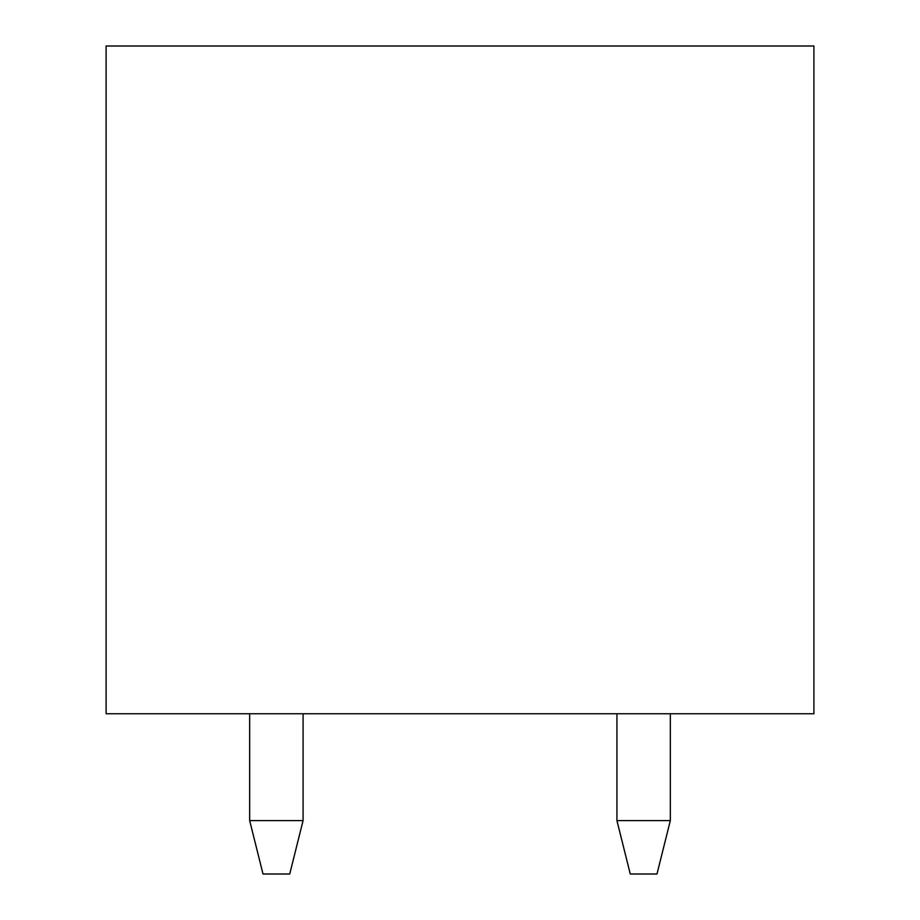<?xml version="1.0" encoding="UTF-8"?>
<svg xmlns="http://www.w3.org/2000/svg" width="920" height="920" viewBox="0 0 920 920"><rect width="100%" height="100%" fill="white"/><g stroke="black" fill="none" stroke-linecap="round" stroke-linejoin="round"><path stroke-width="1.38" d="M289.731 874L263.017 874L289.731 874L303.082 820.582L303.082 713.747L303.082 820.582L249.665 820.582L249.665 713.747L249.665 820.582L303.082 820.582L289.731 874M249.665 820.582L263.017 874L249.665 820.582M616.918 820.582L616.918 713.747L616.918 820.582L670.335 820.582L670.335 713.747L670.335 820.582L656.983 874L630.269 874L656.983 874L670.335 820.582L616.918 820.582L630.269 874L616.918 820.582M813.901 713.747L106.099 713.747L106.099 46L813.901 46L813.901 713.747L813.901 46L106.099 46L106.099 713.747L813.901 713.747"/></g></svg>
